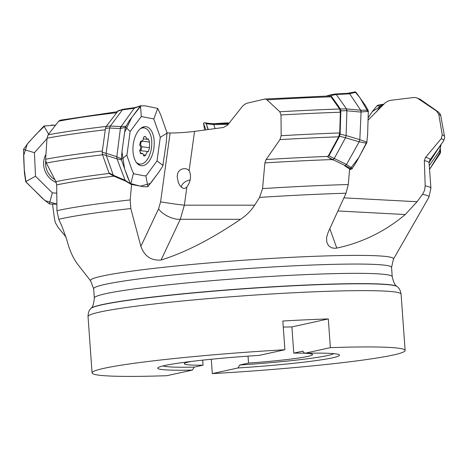 <?xml version="1.0" encoding="UTF-8"?>
<svg xmlns="http://www.w3.org/2000/svg" width="468" height="468" viewBox="0 0 468 468"><rect width="100%" height="100%" fill="white"/><g stroke="black" fill="none" stroke-linecap="round" stroke-linejoin="round"><path stroke-width="0.7" d="M66.123 237.194L58.143 227.46L55.499 222.914L54.545 219.211L52.533 204.224M60.214 120.177L58.623 121.241L48.14 134.813L47.005 138.2L45.63 159.255L46.332 163.069L55.914 181.66A195.402 11.928 -4.1 0 1 109.249 173.423M113.929 176.179A194.249 11.858 175.9 0 0 56.692 184.93L56.938 210.705L58.746 219.287L62.086 226.588L66.86 239.903C69.492 250.292 73.26 258.64 78.174 264.941L90.64 280.888A151.907 9.272 -4.1 0 1 101.966 276.108A151.907 9.272 -4.1 0 1 274.213 258.272A151.907 9.272 -4.1 0 1 393.418 259.184L428.828 197.402A191.675 11.7 175.9 0 0 422.487 194.401L417.058 201.731L405.265 214.537C385.024 231.484 362.197 242.664 336.779 248.081L335.129 248.309L331.59 247.829L328.624 245.811L326.781 242.208L326.582 237.492L328.08 232.497L346.022 193.22L348.28 184.521L349.614 169.024L344.67 165.783M332.362 159.91L331.759 159.576A194.249 11.858 175.9 0 0 264.882 162.911L262.56 188.598L259.559 197.408L254.68 205.177C251.041 210.74 246.344 215.45 240.575 219.299C211.559 239.031 185.065 252.603 161.08 260.009C151.299 260.851 144.565 256.306 140.874 246.361L130.8 208.535L130.18 199.924L131.555 184.515M56.692 184.93L55.914 181.66M167.029 132.924L170.1 133C177.454 132.994 185.603 132.462 194.548 131.391L223.458 127.471L227.577 125.091L242.98 105.663L246.221 103.416L264.449 99.111L266.204 99.152L279.817 111.764L281.016 114.964L281.163 135.708L279.952 139.604L266.14 159.541A195.402 11.928 -4.1 0 1 327.998 156.417L338.668 136.82L339.698 132.947L340.371 112.226L339.604 109.009L330.97 96.817L328.928 96.028M264.882 162.911L266.14 159.541M327.998 156.417L328.945 155.762L339.546 136.252L340.113 134.117L340.85 110.811L340.417 108.98L330.864 95.525L329.794 95.039L326.395 96.051M331.759 159.576L327.746 156.932M368.135 120.083L385.568 102.433L389.633 100.45L413.776 97.502L415.982 97.625L417.825 98.42L436.679 111.127L438.808 114.379L442.242 134.913L441.213 138.686L425.523 157.412A195.402 11.928 -4.1 0 1 429.811 160.214L443.453 141.084A210.395 12.847 175.9 0 0 441.213 138.686M425.196 185.901A194.249 11.858 -4.1 0 1 430.917 188.311L429.092 162.882A194.249 11.858 175.9 0 0 424.341 160.659L425.196 185.901L424.534 190.447L422.487 194.401M424.341 160.659L425.523 157.412M259.272 355.376A91.12 5.563 175.9 0 0 157.78 367.936A91.12 5.563 175.9 0 0 192.447 370.071L166.83 375.705A156.926 9.582 175.9 0 1 92.073 372.891A156.926 9.582 175.9 0 1 284.889 349.736L259.272 355.376M248.04 356.136L248.537 363.08L239.704 365.022L237.925 367.977A91.12 5.563 175.9 0 0 339.376 354.92A91.12 5.563 175.9 0 0 304.744 353.281L330.367 347.642A156.926 9.582 175.9 0 1 405.124 350.456A156.926 9.582 175.9 0 1 212.308 373.61L211.279 359.254M237.925 367.977L212.308 373.61M284.889 349.736L282.83 321.013A156.926 9.582 -4.1 0 1 328.308 318.919L330.367 347.642M163.092 365.888A86.182 5.259 175.9 0 0 194.226 367.117L203.059 365.175L202.697 360.138M194.226 367.117L192.447 370.071M302.989 351.181A86.182 5.259 175.9 0 0 302.609 351.187L302.796 351.164M304.732 353.246A64.303 3.925 -4.1 0 0 293.775 353.129L302.609 351.187L304.744 353.281M305.2 353.27A64.303 3.925 -4.1 0 1 312.56 354.557A64.303 3.925 -4.1 0 1 248.537 363.08M203.059 365.175A64.303 3.925 -4.1 0 1 184.275 363.753A64.303 3.925 -4.1 0 1 191.377 361.425M293.775 353.129L291.897 326.927A64.303 3.925 175.9 0 0 283.263 327.097M291.897 326.927L328.308 318.919M179.139 184.205L180.209 185.925L182.947 188.235L184.281 188.452L185.697 188.013L186.861 187.036C190.494 181.894 191.394 176.676 189.563 171.387L188.2 169.749L186.352 168.849L184.205 168.62L182.099 169.001L180.203 169.942L178.507 171.662L177.518 173.856L177.185 176.728L178.29 182.309L179.232 184.386M186.861 187.036L184.357 205.165L180.285 219.293A15.187 6.856 25.3 0 1 158.564 208.874L160.594 201.813L170.1 133M254.68 205.177L184.357 205.165A15.187 0.503 7.9 0 1 160.594 201.813M181.215 187.083A7.593 4.428 152.3 0 1 190.154 179.975M54.873 179.677A18.223 17.181 62.4 0 1 54.364 179.367A18.223 17.181 62.4 0 1 45.712 161.074M140.178 128.823A18.223 9.717 -83.3 0 1 144.015 127.887A18.223 9.717 -83.3 0 1 150.427 134.538A18.223 9.717 -83.3 0 1 149.895 154.282A18.223 9.717 -83.3 0 1 139.786 164.087A18.223 9.717 -83.3 0 1 136.27 162.291M140.745 141.061C142.564 141.301 143.46 140.102 143.424 137.469L144.325 136.551L145.004 136.475L145.677 136.814L147.186 139.253L148.374 138.838L149.514 142.05L149.532 147.672L148.414 151.538C147.473 151.404 146.578 152.597 145.741 155.13L144.671 156.031L143.483 155.791L143.465 154.738L142.629 153.422L140.792 153.761L139.651 150.55C141.049 148.45 141.043 146.578 139.634 144.928L140.745 141.061L141.114 141.143L140.716 141.096M148.414 151.538L139.645 150.608M149.514 142.05L141.921 141.16C140.248 143.231 140.26 145.103 141.944 146.782L140.827 150.649M145.677 136.814L144.162 136.633M145.741 155.13L143.483 154.867M149.532 147.672L141.944 146.782M226.494 122.903L228.951 123.435M228.244 124.289L213.8 124.611L213.414 123.757L228.823 123.593M215.134 128.601L213.788 124.593M226.494 122.891L212.864 123.71L226.494 122.891M213.788 124.587L206.259 123.751M208.02 129.566L206.113 123.394L208.301 129.525M204.645 130.022L203.516 123.277L204.194 122.745M204.025 122.762L206.031 123.295L213.548 123.763M203.533 123.499L205.967 129.841M120.551 127.337L134.205 108.26L122.376 109.904L110.384 126.021M110.378 126.027L109.635 128.004L110.413 126.05L121.113 126.559M109.623 173.768L108.933 172.821L102.352 154.264L102.188 152.153L105.481 128.355L106.207 126.418L118.234 110.705M102.188 152.153L106.125 153.352L109.635 128.021L120.34 128.565L120.487 127.776M125.073 180.244L113.303 175.248L106.294 155.47L102.352 154.264M121.066 126.617L120.451 127.337L120.34 128.565M106.271 155.475L106.113 153.352L116.83 156.651L120.539 127.349M117.023 158.792L106.289 155.511M125.108 180.25L116.982 158.769L116.789 156.716L121.352 158.851L122.113 150.485L125.336 127.471L120.516 128.437L120.516 127.337M131.081 184.363L143.202 186.668L147.625 186.75M157.728 108.441L160.647 114.683L166.977 132.619L166.339 142.038L162.765 166.064L159.091 171.838L147.9 186.615M140.54 105.856L145.326 105.856L157.739 108.441M140.511 105.903L134.158 108.266M140.195 106.183L129.238 120.843L125.336 127.471M121.072 126.594L125.763 126.272M130.695 184.088L127.828 177.811L121.475 159.951L117.006 158.757M125.108 180.256L130.473 183.789M139.844 164.093A19.34 10.314 -83.3 0 1 138.522 164.613M142.904 127.085A19.34 10.314 -83.3 0 1 144.068 127.893M147.625 186.744L147.923 186.627M147.923 186.644L145.852 175.845M157.745 108.4L153.773 118.948L141.283 116.52L130.145 131.473L126.881 155.429L132.315 170.919L133.836 173.798L144.021 175.769L145.881 175.845L146.39 175.488L157.02 160.893L160.29 137.329L167.064 133.111M133.392 173.423L130.724 184.123M162.981 165.461L157.02 160.916M160.29 137.329L153.773 118.948M140.511 105.897L141.283 116.52M125.442 126.986L130.145 131.473M121.358 158.857L121.382 159.395L126.875 155.043M121.382 159.395L121.475 159.951M152.779 133.836A19.656 10.477 -83.3 0 1 148.964 161.355A19.656 10.477 -83.3 0 1 140.962 165.654A19.656 10.477 -83.3 0 1 133.175 144.969A19.656 10.477 -83.3 0 1 145.519 126.635A19.656 10.477 -83.3 0 1 152.779 133.836M126.067 181.274L125.137 180.338M114.239 176.307L109.588 173.745M114.274 176.319L113.32 175.278L108.933 172.821M120.516 128.437L121.095 126.565M134.193 108.207L135.334 107.57M140.839 105.745L135.024 107.593M117.456 111.314L123.564 109.249M118.188 110.723L123.259 109.255M361.132 110.893L349.678 93.816L336.276 94.513L346.46 108.874L346.536 110.694L340.85 110.811M340.113 134.117L346.115 135.58L346.905 110.77L346.548 108.909L360.658 110.196M366.93 142.137L359.787 139.71L359.202 141.792L346.542 164.444L345.232 165.608L332.988 159.717L332.344 159.904M334.246 158.512L345.548 137.721L339.546 136.252M360.682 110.249L361.033 112.092L346.917 110.781M345.554 137.715L346.121 135.574L359.834 139.651L361.138 110.904M359.237 141.822L345.536 137.762M334.257 158.506L346.501 164.432M351.667 169.024L345.226 165.637M352.135 168.743L349.543 169.826M355.241 91.88L355.967 92.237L349.578 93.764L348.455 93.296L355.235 91.886L348.005 93.302M355.967 92.237L365.233 105.212L368.082 110.214L368.316 111.355L361.296 111.975L361.085 110.893M360.717 110.226L368.082 110.214M366.813 142.681L367.643 133.883L368.316 111.355M352.094 168.726L356.4 162.027L366.807 142.681M346.478 164.537L352.404 168.392M366.596 143.249L359.254 141.786M327.705 156.944L332.994 159.723L334.234 158.535L328.945 155.762M361.12 111.249L361.009 110.904M360.998 110.869L360.705 110.196M361.033 112.092L360.67 110.226M330.864 95.525L336.27 94.495L335.182 94.009L329.776 95.045M429.086 162.718L440.762 144.858M381.999 106.207L380.291 106.412M376.418 111.94L380.297 106.394L377.027 105.75L372.446 111.396L368.246 117.673M384.006 104.095L378.068 105.165L382.853 105.236M439.657 150.766L440.78 145.115M429.285 165.584L439.668 150.737M380.297 106.394L382.075 105.329M440.183 149.245L440.587 151.948L440.3 148.654M440.569 151.41L429.554 169.346L440.16 153.381L440.587 151.948M440.341 153.018L439.686 150.731L441.178 144.144M377.027 105.75L378.068 105.165M441.119 144.36L440.809 145.074M46.975 138.645L34.427 152.697L35.51 176.22L52.34 192.869L49.298 203.943L56.868 204.212M48.625 134.176L43.922 126.056L55.663 125.044M43.922 126.062L28.443 142.6L23.511 149.386L24.424 172.844L25.722 181.642L35.51 176.22M49.315 203.902L42.424 198.338L25.722 181.642M52.34 192.869L56.763 193.149M23.47 149.374L34.427 152.697M56.289 182.52A19.656 18.527 62.4 0 1 45.952 154.294M203.516 123.259L204.656 130.022M208.313 129.525L208.114 128.946M141.108 105.692L131.777 117.392L124.605 132.368L121.961 151.813L124.576 168.737L130.256 183.444L140.353 186.159L150.474 183.444L159.635 171.054M162.618 166.351L163.233 164.525M166.304 142.331L166.409 141.459M167.088 133.819L166.941 132.467M348.174 93.29L355.101 91.874L360.021 97.853L368.351 112.39M367.702 132.777L367.555 135.381M367.023 141.57L358.979 157.342L349.555 169.679M368.246 117.696L372.294 111.595L383.883 104.229M53.329 125.085L51.117 125.184M44.893 125.752L35.86 134.515L27.325 143.998L23.599 155.715L24.213 168.966L25.968 182.058L45.045 200.643L56.868 204.106M48.14 134.813A207.441 12.665 -4.1 0 1 106.201 126.424L110.366 126.003M116.392 112.741A190.611 11.636 175.9 0 0 58.623 121.241M45.63 159.255A211.524 12.911 -4.1 0 1 102.352 150.948M105.282 129.788A209.278 12.776 175.9 0 0 47.005 138.2M102.539 154.791A210.395 12.847 175.9 0 0 46.332 163.069M56.938 210.705A194.249 11.858 -4.1 0 1 130.18 199.924M279.817 111.764A207.441 12.665 -4.1 0 1 339.604 109.009M330.97 96.817A190.611 11.636 175.9 0 0 267.339 99.83M281.163 135.708A211.524 12.911 -4.1 0 1 339.698 132.947M340.371 112.226A209.278 12.776 175.9 0 0 281.016 114.964M338.668 136.82A210.395 12.847 175.9 0 0 279.952 139.604M262.56 188.598A194.249 11.858 -4.1 0 1 348.28 184.521M436.679 111.127A207.441 12.665 -4.1 0 1 438.077 111.805L420.358 99.427A190.611 11.636 175.9 0 0 417.825 98.42M442.242 134.913A211.524 12.911 -4.1 0 1 444.524 136.51L440.786 115.865A209.278 12.776 175.9 0 0 438.808 114.379M130.8 208.535A191.675 11.7 175.9 0 0 61.074 218.755A191.675 11.7 175.9 0 0 58.746 219.287M346.022 193.22A191.675 11.7 175.9 0 0 259.559 197.408M393.418 259.184L391.558 267.404A149.333 9.114 175.9 0 0 241.956 268.983A149.333 9.114 175.9 0 0 93.653 288.756L94.32 298.052A149.333 9.114 -4.1 0 1 242.623 278.279A149.333 9.114 -4.1 0 1 392.219 276.699C393.565 282.432 395.191 285.708 397.098 286.521A153.779 9.389 175.9 0 0 243.366 288.703A153.779 9.389 175.9 0 0 90.897 308.465L90.733 308.658A153.96 9.401 -4.1 0 1 102.123 304.779A153.96 9.401 -4.1 0 1 268.989 287.165A153.96 9.401 -4.1 0 1 397.291 286.685C399.251 288.124 400.52 290.616 401.088 294.15A156.926 9.582 175.9 0 0 326.331 291.342A156.926 9.582 175.9 0 0 99.9 312.033A156.926 9.582 175.9 0 0 88.037 316.59L92.073 372.891M239.704 365.022A86.182 5.259 175.9 0 0 333.83 353.65M405.265 214.537L337.943 210.969M329.829 228.688L336.779 248.081M343.916 197.859L417.058 201.731M240.575 219.299L180.285 219.293L161.08 260.009M194.548 131.391L189.119 170.68M140.874 246.361L158.564 208.874M229.256 123.061L226.5 122.903L229.256 123.061M109.389 127.969L105.481 128.355M329.677 95.068L335.088 94.039M340.417 108.98L346.472 108.857M346.911 110.752L346.536 110.694M117.135 111.741L60.138 120.194M329.402 95.952L264.993 99.023M420.358 99.427L416.023 97.631M440.786 115.865C440.833 114.853 439.932 113.502 438.077 111.805M443.453 141.084C444.536 138.838 444.887 137.317 444.524 136.51M429.092 162.882L429.811 160.214M430.917 188.311L428.828 197.402M401.088 294.15L405.124 350.456M391.558 267.404L392.219 276.699M88.037 316.59C88.095 313.01 88.99 310.366 90.733 308.658M93.653 288.756L90.64 280.888M94.32 298.052C93.811 303.919 92.67 307.394 90.897 308.465M144.015 127.887L141.798 127.629M139.786 164.087L137.569 163.829M143.383 138.873L147.514 139.359M140.072 153.059L142.231 153.311M213.396 123.751L212.946 123.768M204.422 122.78L208.769 123.365M208.476 123.336L213.361 123.745M125.716 181.163L130.987 184.316M114.104 176.255L125.839 181.204M123.283 109.243L135.1 107.576M350.011 92.758L347.952 93.302M335.281 93.992L348.619 93.267M440.166 149.146L440.259 149.783M382.918 105.23L382.087 105.341M440.154 149.081L440.253 149.742"/></g></svg>
